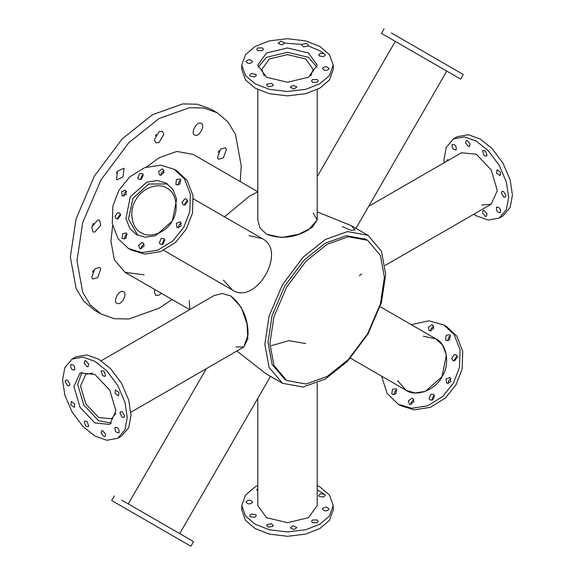 <?xml version="1.0" encoding="UTF-8"?>
<svg xmlns="http://www.w3.org/2000/svg" width="575" height="575" viewBox="0 0 575 575"><rect width="100%" height="100%" fill="white"/><g stroke="black" fill="none" stroke-linecap="round" stroke-linejoin="round"><path stroke-width="0.86" d="M327.153 244.303L306.087 261.107L286.681 287.026L273.937 316.789L269.919 343.44L273.937 365.448L286.681 380.492L306.087 384.007L327.153 376.481L348.22 359.677L367.626 333.759L380.37 303.995L384.387 277.351L380.37 255.343L367.626 240.292L348.22 236.778L327.153 244.303M367.626 240.292L365.736 239.207L346.33 235.693L325.263 243.211L304.197 260.015L284.79 285.933L272.047 315.697L268.029 342.348L272.047 364.356L284.79 379.399L285.746 379.931M144.117 274.857L125.055 272.342L114.332 259.684L110.953 241.169L112.635 225.608L110.953 241.169L114.332 259.684L125.055 272.342L189.693 309.659M193.15 154.402L176.827 151.441L159.103 157.773L146.474 167.009L159.103 157.773L176.827 151.441L193.15 154.402L257.787 191.719M435.872 338.855L435.872 338.855C446.933 343.706 450.311 364.528 442.024 376.718C435.613 389.987 415.89 397.469 406.166 390.317L350.47 358.16L406.158 390.317L397.627 380.765L406.158 390.317L414.942 392.977L425.371 391.359L442.024 376.718L446.38 354.969L442.563 345.129L435.872 338.855L380.183 306.705L435.872 338.855L423.337 336.246L435.872 338.855M257.787 505.533L266.491 517.665L287.5 522.689L308.509 517.665L317.213 505.533L308.509 517.665L287.5 522.689L266.491 517.665L257.787 505.533L257.787 398.382M271.407 345.661L288.894 340.68L305.677 343.548M265.787 373.635L236.878 351.03L265.787 373.635L282.541 383.309L303.025 387.018L325.263 379.076L347.508 361.337L367.993 333.974L381.448 302.551L385.688 274.419L381.448 251.182L367.993 235.297L347.508 231.588L325.263 239.531L303.025 257.269L282.541 284.632L269.086 316.056L264.838 344.188L269.086 367.418L282.541 383.309M98.677 420.771L111.521 423.128L98.677 420.771L83.821 405.095L77.668 384.387L82.052 372.082L77.668 384.387L83.821 405.095L98.677 420.771M130.92 412.21L243.786 347.041L247.818 338.97L247.013 323.933L241.335 307.481L230.848 295.952L222.194 293.48L214.08 295.586L222.202 293.48L230.848 295.952C242.327 305.49 248.077 318.349 248.084 334.513L243.786 347.041L235.994 346.919M92.503 373.211L85.826 374.253L80.5 386.019L85.826 403.938L98.677 417.5L111.528 418.78L115.769 413.518M232.588 290.102L163.71 250.333L232.588 290.102C255.853 305.684 287.407 250.973 262.293 238.639L249.068 235.628L262.293 238.639C287.428 250.995 255.825 305.684 232.588 290.102L223.366 280.154L232.588 290.102L229.921 288.564M193.423 198.878L262.293 238.639L193.423 198.878M166.836 188.154L166.836 188.154C158.42 181.966 141.357 188.435 135.808 199.92C128.635 210.464 131.56 228.476 141.134 232.674L141.134 232.674C149.55 238.862 166.613 232.386 172.162 220.908C179.328 210.364 176.403 192.345 166.836 188.154L166.836 188.154M167.476 183.964L148.702 184.014L132.976 198.282L128.484 219.039L137.82 235.319L128.484 219.039L132.976 198.282L148.702 184.014L167.476 183.964M266.491 234.212C280.499 239.38 294.501 237.935 308.509 229.856L317.213 219.873L312.232 227.398L298.813 234.219L281.721 237.533L266.491 234.212L260.029 227.952L257.787 219.873L260.029 227.959L266.491 234.212M316.969 67.289L308.509 57.335L287.5 52.311L266.491 57.335L258.031 67.289L266.491 57.335L287.5 52.311L308.509 57.335L316.969 67.289M310.773 75.771L313.202 69.467L305.677 58.973L287.5 54.625L269.323 58.973L261.798 69.467L264.227 75.771M384.086 28.75L381.412 33.379L435.872 64.817M367.993 235.297L351.232 225.623L317.213 211.895L351.232 225.623L355.084 229.856L351.023 230.316L342.412 226.694M385.149 265.427L491.179 204.211L497.332 190.612L491.179 169.905L476.323 154.229L461.466 152.756L476.323 154.229L491.179 169.905L497.332 190.612L491.179 204.211L481.728 205.045M361.74 273.937L359.389 275.677M313.202 213.181L317.213 219.873L317.213 89.542M257.787 191.899L249.737 195.924L224.53 216.84M189.312 300.581L189.851 309.573M117.48 171.249L116.438 179.465L116.919 179.838L123.028 176.87L124.078 168.647L123.596 168.281L117.48 171.249L116.481 172.967M100.74 225.17L99.583 220.297L97.707 220.053L91.756 226.981L92.913 231.854L94.789 232.099L100.74 225.17M100.74 268.963L99.583 267.461L94.789 268.899L91.756 277.517L92.913 279.019L97.707 277.581L100.74 268.963M123.028 291.525C118.256 289.901 112.405 302.587 117.48 303.543C122.252 305.167 128.11 292.481 123.028 291.525L123.596 291.755M116.919 303.312L117.48 303.543M154.912 289.577L154.38 292.409L155.76 295.464L159.103 295.133L161.28 293.257M219.125 150.772L218.177 152.411M217.465 157.78L218.615 159.282L223.416 157.845L226.442 149.227L225.292 147.718L220.498 149.155L217.465 157.78M195.169 135.218C199.942 136.836 205.8 124.15 200.718 123.194C195.946 121.577 190.095 134.255 195.169 135.218L194.609 134.988M201.286 123.424L200.718 123.194M156.271 134.334L155.322 135.966M159.103 142.507L163.825 134.334L162.438 131.28L159.103 131.61L154.38 139.782L155.76 142.837L159.103 142.507M172.112 299.51L159.103 308.214L128.865 319.01L114.152 318.701L101.02 313.964L94.415 310.155L83.742 301.149L76.123 288.557L70.351 256.975L76.123 218.737L94.415 176.022L122.259 138.827L152.49 114.712L182.728 103.91L197.441 104.219L210.572 108.955L217.178 112.772L227.851 121.778L235.47 134.363L241.241 165.945L240.199 181.563M101.02 313.964L90.354 304.958L82.728 292.373L76.964 260.791L82.728 222.547L101.02 179.838L128.865 142.643L159.103 118.522L189.333 107.726L204.046 108.035L217.178 112.772M93.416 223.352L92.474 224.983M93.416 270.516L92.474 272.147M496.563 173.19L500.142 175.583L500.379 172.191L497.088 169.683L496.563 173.19M484.057 155.473L486.45 156.192L487.025 155.437L485.508 151.132L483.115 150.413L482.54 151.16L484.057 155.473M468.589 146.546L469.531 146.424L470.106 143.987L467.13 140.523L466.196 140.645L465.613 143.082L468.589 146.546M456.083 149.816C456.6 146.208 455.321 144.404 452.259 144.411C451.749 148.019 453.021 149.823 456.083 149.816L455.838 150.003M448.974 159.972L447.271 159.785L446.581 161.345M484.057 210.421L483.115 210.543L482.54 212.98L485.508 216.452L486.45 216.329L487.025 213.893L484.057 210.421M496.563 207.151C496.045 210.766 497.317 212.57 500.379 212.563C500.897 208.948 499.625 207.144 496.563 207.151L496.8 206.964M501.342 192.927L503.7 197.017L505.368 197.182L506.065 195.658L503.7 191.568L502.033 191.403L501.342 192.927M444.08 162.79L443.986 159.814L446.257 147.38L453.459 138.877L457.233 136.699L468.194 134.715L480.096 138.963L491.999 148.458L502.967 163.099L510.169 179.917L512.433 194.975L510.169 207.41L502.967 215.912L499.186 218.09L488.225 220.074L476.323 215.826L473.793 214.252M453.459 138.877L464.42 136.893L476.323 141.141L488.225 150.636L499.186 165.284L506.388 182.103L508.659 197.153L506.388 209.588L499.186 218.09M454.509 360.82L454.329 359.806L457.262 356.054M451.655 358.261L452.877 360.554L454.581 360.805L457.434 357.068L456.219 354.775L454.509 354.523L451.655 358.261M445.575 339.911L446.222 340.472L449.621 339.768L450.203 335.254L449.557 334.693L446.164 335.39L445.575 339.911M430.114 330.984L433.73 328.217L432.637 324.918L431.825 324.638L428.21 327.412L429.302 330.704L430.114 330.984M394.105 394.752L395.082 390.95L396.858 389.979M396.463 389.268L395.816 388.7L392.416 389.404L391.827 393.925L392.473 394.486L395.873 393.782L396.463 389.268M411.024 404.52L410.974 402.5L413.777 399.754M411.923 398.195L408.308 400.962L409.4 404.254L410.205 404.534L413.827 401.767L412.735 398.475L411.923 398.195M431.746 400.243L433.528 395.823L434.499 395.471M430.862 394.285L429.051 398.626L430.122 399.977L432.716 399.891L434.527 395.55L433.457 394.198L430.862 394.285M448.356 383.547L448.708 380.571L451.109 378.781M446.035 379.033L446.725 383.288L450.757 381.757L450.067 377.502L446.035 379.033M411.29 324.667L428.921 320.814L443.886 324.983L446.552 326.521L456.852 336.181L462.724 351.325L462.171 368.913L456.025 384.797L445.338 398.065L430.387 407.337L414.331 409.824L400.818 405.734L398.152 404.196L387.061 393.314L381.577 376.122M443.886 324.983L454.178 334.636L460.05 349.787L459.504 367.368L453.352 383.259L442.671 396.527L427.714 405.792L411.657 408.286L398.152 404.196M447.846 340.738L448.831 336.936L450.599 335.965M430.927 330.963L430.876 328.95L433.679 326.197M322.446 508.731C323.969 511.383 326.169 511.585 329.037 509.335C327.513 506.676 325.321 506.474 322.446 508.731L322.402 509.033M319.024 496.261L323.517 497.102L325.335 495.384L324.976 494.507L320.483 493.666L318.665 495.384L319.024 496.261M257.787 488.348L256.781 489.728L257.787 491.107M252.554 502.342C251.031 499.682 248.831 499.481 245.963 501.738C247.487 504.39 249.679 504.591 252.554 502.342L252.597 502.04M255.976 514.805L251.483 513.964L249.665 515.682L250.024 516.558L254.517 517.399L256.335 515.682L255.976 514.805M271.436 523.732L266.951 524.58L266.584 525.449L268.403 527.167L272.895 526.326L273.262 525.449L271.436 523.732M293.034 525.708L290.26 527.915L294.077 529.518L296.894 527.613L293.034 525.708M312.52 519.98L311.542 521.338L312.52 522.704L317.242 522.704L318.219 521.338L317.242 519.98L312.52 519.98M317.213 489.821L323.617 493.702M317.213 485.458L319.837 486.867L329.468 495.046L333.234 505.533L333.234 509.896L329.468 520.382L319.837 528.562L305.663 534.125L287.5 536.295L269.337 534.125L255.163 528.562L245.532 520.382L241.766 509.896L241.924 507.711M333.234 505.533L329.468 516.019L319.837 524.206L305.663 529.762L287.5 531.94L269.337 529.762L255.163 524.206L245.532 516.019L241.766 505.533L245.532 495.046L255.163 486.867L257.787 485.458M187.73 544.41L181.952 541.075L187.73 544.41M180.5 540.234L181.075 540.565M162.121 529.625L164.155 530.797M139.61 516.63L137.648 515.495M143.434 518.837L141.472 517.701M121.569 506.216L121.045 505.907M126.823 509.249L126.292 508.94M114.892 502.356L120.671 505.691L114.892 502.356M122.123 506.532L121.548 506.201M140.501 517.141L138.467 515.969M163.013 530.136L164.975 531.271M159.196 527.936L161.158 529.065M181.053 540.55L181.585 540.859M175.799 537.524L176.331 537.826M172.32 535.512L177.042 538.236M125.58 508.53L130.302 511.254M118.975 504.713L183.648 542.053L111.708 500.516L114.375 495.894M121.648 500.092L193.588 541.621L190.914 546.25L183.648 542.053M175.871 537.56L175.296 537.23M160.403 528.633L158.377 527.462M126.759 509.206L127.327 509.536M142.219 518.133L144.253 519.304M118.96 432.774C119.478 429.158 118.206 427.354 115.144 427.362C114.626 430.977 115.898 432.781 118.96 432.774L118.723 432.961M104.089 436.662L105.031 436.54L105.606 434.103L102.63 430.632L101.696 430.754L101.121 433.191L104.089 436.662M85.711 426.046L88.112 426.772L88.687 426.018L87.17 421.705L84.769 420.986L84.194 421.741L85.711 426.046M70.84 404.987L74.419 407.38L74.664 403.988L71.365 401.487L70.84 404.987M65.162 381.527L67.519 385.617L69.194 385.782L69.884 384.251L67.519 380.161L65.852 379.996L65.162 381.527M70.84 364.622C70.323 368.23 71.602 370.034 74.664 370.027C75.174 366.419 73.902 364.615 70.84 364.622L71.084 364.435M85.711 360.733L84.769 360.856L84.194 363.292L87.17 366.757L88.112 366.634L88.687 364.198L85.711 360.733M104.089 371.342L101.696 370.623L101.121 371.378L102.63 375.683L105.031 376.402L105.606 375.647L104.089 371.342M118.96 392.402L115.381 390.008L115.144 393.401L118.436 395.909L118.96 392.402M124.638 415.869L122.281 411.779L120.613 411.614L119.923 413.137L122.281 417.227L123.948 417.393L124.638 415.869M115.913 410.823L109.76 390.116L94.904 374.44L80.047 372.967L73.895 386.565L80.047 407.272L94.904 422.956L109.753 424.429L115.913 410.823M62.567 380.025L64.831 395.082L72.033 411.901L83.001 426.542L94.904 436.037L106.806 440.285L117.767 438.301L124.969 429.798L127.24 417.364L124.969 402.313L117.767 385.494L106.806 370.846L94.904 361.359L83.001 357.104L72.033 359.088L64.831 367.59L62.567 380.025M117.767 438.301L121.541 436.123L128.743 427.62L131.014 415.186L128.743 400.128L121.548 383.317L110.58 368.668L98.677 359.174L86.775 354.926L75.814 356.91L74.002 358.139M163.013 244.174L164.824 239.833L163.753 238.481L161.158 238.568L159.347 242.909L160.411 244.26L163.013 244.174M162.042 244.526L163.825 240.106L164.795 239.753M140.501 248.817L144.124 246.05L143.031 242.758L142.219 242.478L138.597 245.245L139.689 248.537L140.501 248.817M122.123 238.208L122.77 238.769L126.169 238.064L126.759 233.551L126.112 232.99L122.712 233.687L122.123 238.208M114.892 216.387L116.114 218.68L117.817 218.931L120.671 215.194L119.449 212.901L117.746 212.649L114.892 216.387M117.738 218.946L117.566 217.932L120.491 214.18M121.569 191.698L122.267 195.953L126.292 194.429L125.602 190.174L121.569 191.698M123.891 196.219L124.243 193.243L126.644 191.453M139.61 173.571L137.806 177.912L138.87 179.263L141.472 179.177L143.283 174.836L142.212 173.485L139.61 173.571M140.501 179.529L142.284 175.109L143.254 174.757M162.121 168.921L158.506 171.695L159.598 174.987L160.403 175.267L164.026 172.5L162.933 169.201L162.121 168.921M161.223 175.246L161.173 173.233L163.976 170.48M180.5 179.537L179.853 178.976L176.453 179.673L175.871 184.194L176.518 184.755L179.917 184.05L180.5 179.537M178.142 185.021L179.127 181.218L180.895 180.248M187.73 201.351L186.508 199.058L184.805 198.806L181.952 202.544L183.173 204.837L184.877 205.088L187.73 201.351M184.798 205.103L184.625 204.089L187.551 200.337M181.053 226.04L180.363 221.785L176.331 223.316L177.021 227.571L181.053 226.04M178.653 227.829L179.005 224.854L181.405 223.064M172.32 221.001L176.669 199.252L172.859 189.412L166.168 183.138L157.392 180.485L146.963 182.103L130.302 196.743L125.954 218.486L129.77 228.333L136.455 234.6L145.231 237.259L155.667 235.642L172.32 221.001M118.975 190.203L112.829 206.087L112.276 223.675L118.148 238.819L128.448 248.479L141.953 252.569L158.01 250.075L172.96 240.81L183.648 227.542L189.793 211.65L190.347 194.07L184.474 178.918L174.182 169.266L160.669 165.176L144.612 167.663L129.662 176.935L118.975 190.203M128.448 248.479L131.114 250.017L144.627 254.107L160.677 251.62L175.634 242.348L186.322 229.08L192.467 213.196L193.02 195.608L187.148 180.464L176.848 170.804L174.182 169.266M141.321 248.803L141.27 246.783L144.073 244.037M124.401 239.035L125.379 235.232L127.154 234.262M294.077 89.089L296.851 86.882L293.034 85.28L290.217 87.184L294.077 89.089M268.403 86.739L272.895 85.898L273.262 85.021L271.436 83.303L266.951 84.151L266.584 85.021L268.403 86.739M250.024 76.13L254.517 76.971L256.335 75.253L255.976 74.376L251.483 73.535L249.665 75.253L250.024 76.13M245.963 61.309C247.487 63.962 249.679 64.163 252.554 61.913C251.031 59.254 248.831 59.052 245.963 61.309L245.92 61.611M257.758 47.933L256.781 49.299L257.758 50.658L262.48 50.658L263.458 49.299L262.48 47.933L257.758 47.933M280.923 41.12L278.149 43.326L281.966 44.929L284.783 43.024L280.923 41.12M306.597 43.47L302.105 44.311L301.738 45.188L303.564 46.906L308.049 46.065L308.416 45.188L306.597 43.47M324.976 54.079L320.483 53.238L318.665 54.956L319.024 55.833L323.517 56.673L325.335 54.956L324.976 54.079M329.037 68.907C327.513 66.247 325.321 66.046 322.446 68.303C323.969 70.955 326.169 71.156 329.037 68.907L329.08 68.605M317.242 82.275L318.219 80.91L317.242 79.551L312.52 79.551L311.542 80.91L312.52 82.275L317.242 82.275M308.509 77.237L317.213 65.104L308.509 52.979L287.5 47.955L266.491 52.979L257.787 65.104L266.491 77.237L287.5 82.261L308.509 77.237M255.163 46.438L245.532 54.618L241.766 65.104L245.532 75.591L255.163 83.778L269.337 89.333L287.5 91.511L305.663 89.333L319.837 83.778L329.468 75.591L333.234 65.104L329.468 54.618L319.837 46.438L305.663 40.875L287.5 38.705L269.337 40.875L255.163 46.438M241.766 65.104L241.766 69.467L245.532 79.954L255.163 88.133L269.337 93.696L287.5 95.867L305.663 93.696L319.837 88.133L329.468 79.954L333.234 69.467L333.234 65.104M323.617 53.274L319.837 50.794L308.416 45.986M302.012 44.426L284.783 43.111M430.862 61.92L428.9 60.792M434.678 64.127L432.716 62.998M411.923 50.988L413.957 52.167M396.463 42.061L397.037 42.392M390.375 38.554L384.596 35.212L390.375 38.554M400.006 44.11L450.778 73.427L446.746 71.099L355.954 228.354M451.655 73.931L457.441 77.266L451.655 73.931M446.035 70.689L445.503 70.38M451.289 73.715L450.778 73.427M391.352 32.948L463.292 74.484L460.625 79.106L446.746 71.099M388.678 37.569L460.625 79.106M410.205 50.003L408.178 48.825M391.827 39.387L391.252 39.057M286.681 380.492L284.79 379.399M317.213 505.533L317.213 383.101M179.716 533.614L270.502 376.359M128.254 503.901L206.332 368.668M101.207 360.748L214.08 295.586M257.787 89.542L257.787 219.873M395.291 41.386L317.213 176.618M461.466 152.756L368.668 206.332M241.766 509.896L241.766 505.533M72.033 359.088L75.814 356.91"/></g></svg>

